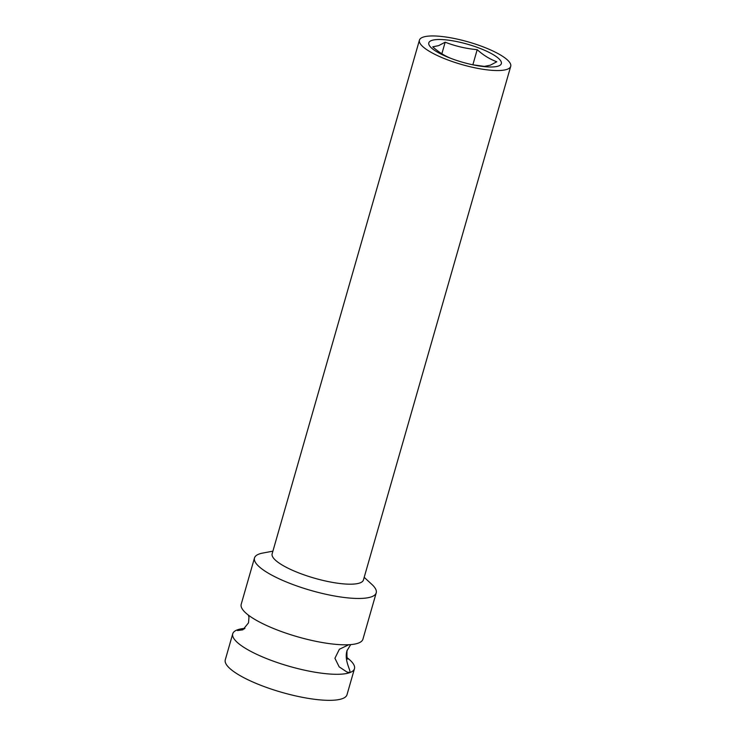 <?xml version="1.0" encoding="UTF-8"?>
<svg xmlns="http://www.w3.org/2000/svg" width="736" height="736" viewBox="0 0 736 736"><rect width="100%" height="100%" fill="white"/><g stroke="black" fill="none" stroke-linecap="round" stroke-linejoin="round"><path stroke-width="1.1" d="M244.416 628.82L237.286 629.887A63.314 15.695 -164 0 1 244.959 628.369M347.272 657.855A63.314 15.695 -164 0 1 354.467 668.684A63.314 15.695 -164 0 1 349.931 672.575C350.75 669.87 344.052 660.532 346.987 650.707L350.704 644.607M510.72 66.332L363.437 579.977A47.49 11.767 -164 0 1 360.033 582.903A47.49 11.767 -164 0 1 307.234 575.948A47.49 11.767 -164 0 1 272.145 553.803L419.428 40.158A47.49 11.767 -164 0 1 422.832 37.242A47.49 11.767 -164 0 1 475.64 44.188A47.49 11.767 -164 0 1 510.72 66.332A47.49 11.767 -164 0 1 507.316 69.258A47.49 11.767 -164 0 1 454.517 62.302A47.49 11.767 -164 0 1 419.428 40.158M364.191 577.337L371.827 584.366A63.314 15.695 -164 0 1 376.216 592.857A63.314 15.695 -164 0 1 371.671 596.749A63.314 15.695 -164 0 1 301.272 587.475A63.314 15.695 -164 0 1 254.49 557.952A63.314 15.695 -164 0 1 259.026 554.061A63.314 15.695 -164 0 1 262.706 553.076L272.9 551.163M376.216 592.857L362.922 639.198A63.314 15.695 -164 0 1 358.386 643.089A63.314 15.695 -164 0 1 316.029 641.341A63.314 15.695 -164 0 1 279.836 630.964A63.314 15.695 -164 0 1 241.196 604.293L254.49 557.952M354.467 668.684L347.006 694.72A63.314 15.695 -164 0 1 342.461 698.611A63.314 15.695 -164 0 1 272.062 689.347A63.314 15.695 -164 0 1 225.28 659.815L232.742 633.779A63.314 15.695 -164 0 1 237.286 629.887L237.516 630.559L242.88 629.814L248.51 622.84L248.98 617.292L248.391 615.121M452.355 58.926C445.4 56.368 438.858 52.339 432.75 46.828L438.638 45.632L445.17 42.2C455.418 46.166 466.1 48.659 477.195 49.671C483.304 55.172 489.845 59.211 496.8 61.769L490.268 65.2L484.38 66.396L473.027 64.823M498.631 65.964A37.729 9.347 -164 0 1 473.395 64.924A37.729 9.347 -164 0 1 451.83 58.733A37.729 9.347 -164 0 1 431.517 40.526A37.729 9.347 -164 0 1 479.062 48.033A37.729 9.347 -164 0 1 498.631 65.964M348.8 644.727L339.379 649.253L334.917 658.269L339.176 666.862L346.932 672.023L349.931 672.575A63.314 15.695 -164 0 1 279.524 663.302A63.314 15.695 -164 0 1 232.742 633.779M445.17 42.2L441.858 53.765M477.195 49.671L472.862 64.786M347.88 659.014C347.061 659.493 346.776 656.687 347.024 650.596L347.162 650.136M277.435 630.053L279.836 630.964"/></g></svg>
